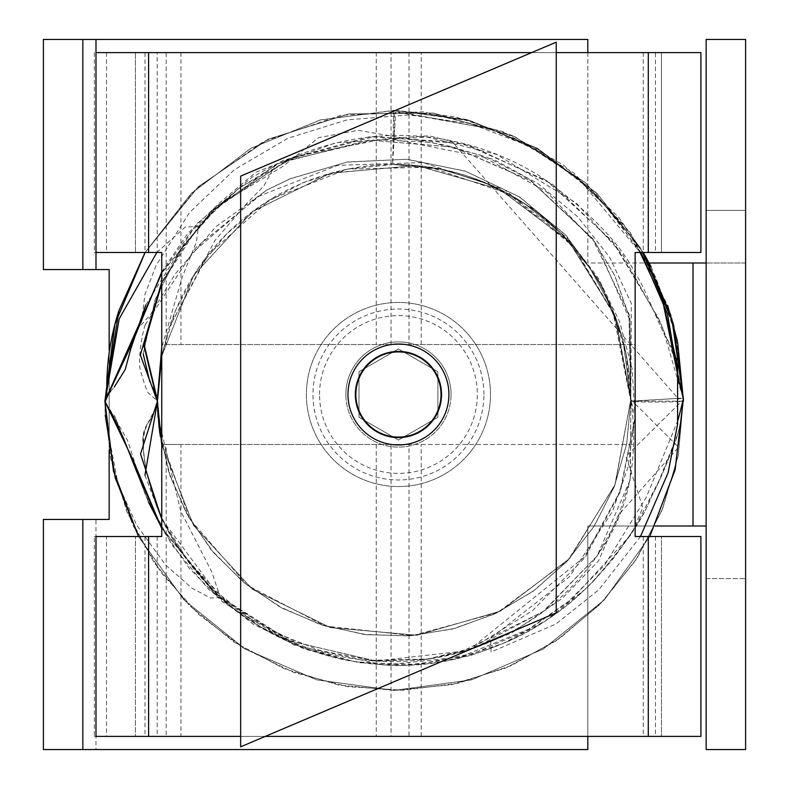 <?xml version="1.0" encoding="UTF-8"?>
<svg xmlns="http://www.w3.org/2000/svg" width="789" height="789" viewBox="0 0 789 789"><rect width="100%" height="100%" fill="white"/><g stroke="black" fill="none" stroke-linecap="round" stroke-linejoin="round"><path stroke-width="0.59" stroke-dasharray="3.94 2.96" d="M240.645 746.838L240.645 176.125L556.245 42.162L556.245 612.875L240.645 746.838M398.445 351.105A43.395 43.395 0 0 0 360.859 416.197A43.395 43.395 0 0 0 436.031 416.197A43.395 43.395 0 0 0 398.445 351.105A43.395 43.395 0 0 0 360.859 416.197A43.395 43.395 0 0 0 436.031 416.197A43.395 43.395 0 0 0 398.445 351.105A43.395 43.395 0 0 1 441.84 394.5A43.395 43.395 0 0 1 398.445 437.895A43.395 43.395 0 0 1 355.05 394.5A43.395 43.395 0 0 1 398.445 351.105M635.066 417.746L632.127 368.838L619.631 321.695L598.249 278.004L568.622 239.471L531.697 207.842L489.15 184.281L442.678 169.536L392.606 164.408L395.683 111.89L394.135 138.144L393.218 138.095L393.218 139.17C393.228 121.891 393.533 112.265 394.135 110.312L469.277 120.658L537.388 148.894L596.08 193.897L640.974 252.48M468.439 650.59L584.363 557.073L620.095 491.271L634.987 417.746L630.865 399.313L625.953 353.166L612.175 308.933L589.985 268.181L560.338 232.538L524.281 203.375L483.223 181.795L438.763 168.649L392.606 164.408L393.218 138.095M634.987 417.746L620.46 491.458L585.043 557.488L532.388 610.755L468.37 650.55M640.076 252.48L611.554 212.192L576.443 177.545L535.81 149.604L490.916 128.962L399.076 111.939L395.703 111.89L490.916 128.952L539.459 151.666L580.763 181.223L640.126 252.48M640.481 536.52L598.703 589.876L555.88 624.02L491.064 651.99L490.63 638.311L569.559 576.7L612.55 511.282L627.807 467.739L635.066 417.756M399.076 111.939L395.703 111.89M394.135 138.144L394.135 110.312L467.147 119.553L536.836 148.046L596.888 193.285L643.183 252.48L597.381 193.788L538.128 148.727L469.307 120.293L395.506 110.352L320.876 119.849L251.099 148.174L191.313 193.384L145.087 252.48L191.165 193.532L250.774 148.371L319.979 120.027L394.165 110.361L468.291 120.027L537.526 148.391L597.145 193.552L643.183 252.48L635.145 252.48L700.898 252.48L700.898 52.597L655.462 52.597L655.462 252.48M677.988 420.221L646.339 497.218L604.532 565.299L566.896 603.033L529.666 628.803L459.967 657.089L384.568 665.078L294.1 645.057L222.833 602.106L189.271 568.366L161.745 528.551M630.865 399.254L615.065 484.624L569.55 558.563L500.443 611.12L417.026 635.234L330.512 627.64L252.549 589.353L193.65 525.513L161.745 444.74L193.65 525.513L252.549 589.353L330.512 627.64L417.026 635.234L500.443 611.12L569.55 558.563L615.065 484.624L630.865 399.254L631.308 303.39L609.552 257.066L577.716 216.797L538.453 183.916L493.243 159.22L393.218 139.17M161.745 519.014L215.16 590.872L250.33 618.655L296.861 642.631L372.457 660.255L428.535 659.042L468.341 650.471M159.102 427.983L168.629 471.585L186.135 512.663L211.048 549.657L242.479 581.385L279.267 606.603L320.196 624.494L363.69 634.386L408.317 635.904L452.403 629.07L494.437 614.029L532.92 591.415L566.433 561.946L593.87 526.707L614.148 486.981L626.653 444.108L630.865 399.717L629.05 316.221L614.651 275.272L592.628 238.525L528.364 178.669L486.695 157.119L445.519 145.146L358.019 130.323L318.588 137.631L283.488 166.006L219.934 204.479L188.246 240.408L161.745 282.048M161.745 356.125L193.68 275.193L252.736 211.274L330.887 173.008L417.45 165.542L500.384 189.577L569.214 241.769L614.73 315.186L630.865 399.717L630.431 478.834L617.185 520.089L597.352 555.634L544.44 610.696L475.077 647.493L428.151 658.904L376.56 661.202L290.707 641.22L215.002 593.525L161.745 527.841L219.017 597.155L288.488 640.51L375.13 661.113L462.472 651.241L542.763 611.84L597.105 555.989L630.233 479.742L630.884 400.013L629.938 320.216L596.77 244.383L546.442 191.579L479.554 154.891L431.179 142.345L375.091 139.643L289.721 159.94L239.491 187.703L191.106 231.601L161.745 273.014M161.745 272.008L187.535 233.613L220.723 201.876L256.04 172.17L297.739 155.956L385.249 138.775L429.048 135.767L472.433 146.793L552.103 183.965L615.242 244.768L659.505 320.383L675.483 360.198L683.392 400.082C681.647 420.32 678.155 436.139 672.889 447.541C665.482 467.285 658.529 483.223 652.03 495.364C644.495 516.282 624.592 545.307 592.312 582.46C563.346 610.647 534.419 630.608 505.552 642.335C472.966 656.685 438.585 664.318 402.439 665.226C398.455 666.468 380.762 664.969 349.34 660.728C333.905 658.026 316.912 653.036 298.35 645.767C235.053 618.852 212.734 587.953 210.505 587.509C179.596 552.803 160.808 523.048 154.141 498.253C146.961 475.994 143.342 458.547 143.273 445.913C141.754 436.248 143.825 427.924 149.506 420.951C153.983 413.475 156.626 406.937 157.415 401.315C156.528 407.351 153.579 414.314 148.588 422.194C144.91 426.198 143.203 435.222 143.47 449.266C143.933 463.074 148.253 481.477 156.429 504.477C163.974 530.297 185.188 561.048 220.062 596.721M670.916 315.57L677.682 342.465M108.557 408.485L110.776 411.079M148.342 501.784L114.375 415.28L148.5 502.149M683.382 399.323L678.165 455.914L661.991 510.335L635.48 560.604L599.679 604.67L555.929 640.924L505.966 667.908L451.663 684.635L395.171 690.395L338.619 685.03L284.218 668.697L234.047 642.068L190.06 606.12L153.934 562.301L127.078 512.239L110.509 457.926L104.898 401.374M138.519 536.52L184.084 599.985L244.975 648.972L316.714 679.852L394.145 690.395L471.566 679.852L543.315 648.972L604.196 599.995L649.771 536.52L604.246 599.956L543.365 648.952L471.575 679.852L394.184 690.395L316.744 679.852L244.975 648.982L184.093 600.015L138.529 536.52L184.084 599.985L244.975 648.972L316.714 679.852L394.145 690.395L471.566 679.852L543.315 648.972L604.196 599.995L649.771 536.52M161.745 283.488L184.34 244.393L213.622 210.101L287.719 159.546L374.775 136.467L464.583 144.15L546.55 180.632L612.56 241.365L658.578 318.44L675.147 359.192L683.392 399.293L678.353 454.888L662.76 508.441L637.147 558.05L602.51 601.77L560.091 638.064L511.528 665.502L458.567 683.136L403.238 690.257L347.545 686.627L293.607 672.356L243.387 648.025L198.798 614.463L161.469 573.001L132.799 525.109L113.863 472.641L105.351 417.47L104.898 401.256L105.351 417.47L118.015 483.953L136.734 525.257L165.729 565.131L191.944 588.16L210.564 598.032L219.697 597.589M673.628 325.117L640.126 247.45L585.606 182.792L514.734 136.684L433.516 113.054L348.945 113.912L268.25 139.18L198.315 186.727L145.107 252.48L198.315 186.727L268.25 139.18L348.945 113.912L433.516 113.054L514.734 136.684L585.606 182.792L640.126 247.45L673.628 325.117M161.745 528.137L213.622 592.401C286.979 660.718 400.526 681.617 492.622 640.717C540.021 620.312 577.341 588.229 604.601 544.459C632.492 502.208 637.847 447.728 630.884 400.013L614.611 314.88L568.78 241.306L499.555 189.182L416.207 165.453L329.92 173.304L252.233 211.679L193.561 275.43L161.745 356.036L193.561 275.43L252.233 211.679L329.92 173.304L416.207 165.453L499.555 189.182L568.78 241.306L614.611 314.88L630.884 400.013L628.971 315.807L614.739 275.529L592.874 238.909L531.313 180.957L453.616 147.06L368.601 140.126L286.269 161.331L214.993 207.201L161.745 273.172M159.782 433.171L170.158 476.221L188.364 516.657L213.76 552.921L245.517 583.87L282.423 608.329L323.303 625.49L366.619 634.75L410.931 635.737L454.651 628.488L496.222 613.191L534.261 590.428L567.34 560.979L594.393 525.859L614.404 486.359L626.713 443.763L630.884 399.678L626.713 443.763L614.404 486.359L594.393 525.859L567.34 560.979L534.261 590.428L496.222 613.191L454.651 628.488L410.931 635.737L366.619 634.75L323.303 625.49L282.423 608.329L245.517 583.87L213.76 552.921L188.364 516.657L170.158 476.221L159.782 433.171M157.366 401.65L157.652 410.507M157.425 401.147L154.782 410.339C150.275 417.687 146.498 425.656 143.47 434.266C142.661 440.558 143.203 450.154 145.097 463.074C147.079 478.114 152.701 496.291 161.962 517.604C178.284 553.168 214.332 607.826 288.685 641.891C350.099 667.287 409.166 672.129 465.885 656.418C468.419 656.675 482.582 651.596 508.363 641.181C524.695 633.429 537.881 626.052 547.901 619.04C569.007 605.982 591.01 585.527 613.921 557.705C626.693 540.337 634.928 527.91 638.656 520.415L659.071 480.58L675.433 439.729C679.161 431.8 681.814 418.574 683.392 400.043C681.666 420.429 677.998 436.751 672.386 448.99C664.742 469.13 657.415 485.699 650.412 498.678C642.542 520.71 621.347 550.446 586.848 587.894L545.672 620.726L502.987 643.489L455.075 658.914L405.112 665.166L354.764 661.665L305.954 648.686L260.478 626.87L220.17 596.819L211.659 571.729L180.73 511.134L158.056 417.263M104.957 401.946L105.351 417.46M104.898 401.147L110.46 457.699L126.999 512.051L153.825 562.143L189.942 606.011L233.919 641.98L284.099 668.648L338.491 685L395.072 690.395L451.584 684.645L505.907 667.938L555.89 640.954L599.66 604.69L635.47 560.604L662.001 510.335L678.165 455.894L683.392 399.293L662.129 326.271L622.768 254.906L576.108 202.921L496.626 154.417L427.184 137.108L336.094 142.681L279.01 163.461L238.722 188.532L198.493 226.265L161.745 283.35M160.246 436.228L189.745 519.044L247.421 585.379L325.315 626.101L412.686 635.589L497.543 612.58L568.129 560.16L614.72 485.61L630.884 399.185L629.878 315.925L592.687 239.077L531.115 180.997L453.202 147.079L368.7 140.126L286.604 161.222L214.953 207.231L161.745 273.083M161.745 355.987L168.994 327.977L208.109 254.729L270.124 199.489L347.397 169.083L430.39 167.229L508.935 194.094L573.366 246.474L615.745 317.868L630.884 399.461M108.626 408.544L110.677 410.951M168.994 327.977L214.845 240.645L246.819 203.473L263.96 185.76L275.075 165.453C402.203 102.945 504.605 153.885 539.666 176.046C588.002 210.012 620.006 242.687 635.668 274.069C643.272 284.01 659.042 325.176 665.521 336.558C668.786 341.055 679.24 363.068 679.221 365.869L683.402 399.53L625.963 456.427L642.857 507.534L631.387 534.242L572.439 598.644L525.711 631.2L473.094 653.529L416.917 664.466L359.626 662.76L304.179 648.943L252.904 623.991L208.128 588.841L171.903 544.834L145.196 494.486L127.394 440.035L104.898 401.118M156.755 396.265L155.867 393.681L156.755 396.265M151.813 386.275L149.88 381.886L151.813 386.275M143.203 353.955L155.098 299.682L179.793 251.03L214.381 209.391L275.075 165.453L214.381 209.391L179.793 251.03L155.098 299.682L143.203 353.955M651.053 266.682L671.755 318.391M630.953 401.147L683.442 401.147L683.264 398.08L630.953 401.207L630.884 398.346L630.953 401.207M145.186 324.693L192.684 252.441L257.776 196.648L337.554 165.374L423.052 162.554L504.319 189.607L571.335 242.815L615.459 316.31L630.845 401.147C629.227 402.341 685.059 402.341 683.442 401.147L683.264 398.08L678.481 398.899L683.392 398.07L676.094 336.025L655.767 277.255L623.458 224.441L580.25 179.991L528.334 145.758L470.431 123.577L409.047 114.918L347.101 119.869L287.896 138.253L234.432 169.674L189.498 212.576L156.242 265.094L144.979 294.386L141.083 325.216L150.719 314.229L175.247 273.901L215.979 226.611L266.554 190.267L290.007 178.866L347.466 161.932L407.203 159.26L465.786 171.312L519.872 197.122L566.226 235.635L601.317 284.385L623.251 340.049L630.884 401.147L683.392 398.07L677.396 340.986M144.929 475.333L161.124 517.702L188.058 560.989L225.398 599.995L272.876 631.624L320.117 650.55L371.077 660.314L424.561 659.584L469.189 650.225L512.061 632.689L561.975 598.614L598.595 560.801L618.27 515.266L678.589 447.225L630.884 399.589C630.303 353.087 617.373 310.324 592.085 271.278C562.172 226.551 521.845 195.208 471.112 177.269C405.073 155.867 341.351 161.37 279.957 193.759C226.118 224.342 189.182 268.921 169.152 327.514M145.196 324.713L195.652 247.756L266.514 190.179L289.967 178.758L347.091 162.1L406.582 159.279L465.046 171.045L518.925 196.609L564.993 234.363L600.173 282.354L622.57 337.584L630.884 398.346M106.89 395.338L108.251 394.273M110.608 391.324L114.306 387.004M145.768 304.968L196.155 224.421L252.115 177.17L283.606 160.246L369.617 136.714L452.442 141.961L678.481 398.899M104.898 401.423L105.233 415.044M437.895 417.273L398.445 440.055L358.995 417.273L358.995 371.727L398.445 348.945L437.895 371.727L437.895 417.273L398.445 440.055L358.995 417.273L358.995 371.727L398.445 348.945L437.895 371.727L437.895 417.273M451.042 394.5A52.597 52.597 0 0 0 398.445 341.903A52.597 52.597 0 0 0 345.848 394.5A52.597 52.597 0 0 0 398.445 447.097A52.597 52.597 0 0 0 451.042 394.5M490.492 394.5A92.047 92.047 0 0 0 398.445 302.453A92.047 92.047 0 0 0 306.398 394.5A92.047 92.047 0 0 0 398.445 486.547A92.047 92.047 0 0 0 490.492 394.5A92.047 92.047 0 0 1 352.417 474.219A92.047 92.047 0 0 1 352.417 314.781A92.047 92.047 0 0 1 490.492 394.5A92.047 92.047 0 0 1 352.417 474.219A92.047 92.047 0 0 1 352.417 314.781A92.047 92.047 0 0 1 490.492 394.5A92.047 92.047 0 0 0 398.445 302.453A92.047 92.047 0 0 0 306.398 394.5A92.047 92.047 0 0 0 398.445 486.547A92.047 92.047 0 0 0 490.492 394.5M448.911 394.5A50.466 50.466 0 0 1 373.207 438.211A50.466 50.466 0 0 1 373.207 350.789A50.466 50.466 0 0 1 448.911 394.5M345.848 394.5A52.597 52.597 0 0 1 424.748 348.945A52.597 52.597 0 0 1 424.748 440.055A52.597 52.597 0 0 1 345.848 394.5M180.957 736.403L391.038 736.403L391.038 444.473L180.957 444.473L180.957 736.403L144.998 736.403L144.998 536.52L106.515 536.52L106.515 736.403L166.183 736.403L166.183 444.473L635.145 444.473L635.145 536.52L635.145 444.473L409.018 444.473L409.018 736.403L643.272 736.403L643.272 536.52L661.448 536.52L661.448 736.403L661.448 536.52L643.272 536.52M166.183 736.403L700.898 736.403L700.898 536.52L635.145 536.52L635.145 252.48L635.145 344.527L166.183 344.527L166.183 52.597L376.254 52.597L376.254 344.527M421.208 344.527L421.208 52.597L655.462 52.597M643.272 52.597L643.272 252.48L661.448 252.48L661.448 52.597L661.448 252.48L635.145 252.48L635.145 344.527L161.745 344.527L161.745 252.48L94.325 252.48L144.998 252.48L144.998 52.597L661.448 52.597L95.992 52.597L95.992 252.48L135.442 252.48L135.442 52.597L135.442 252.48L148.598 252.48L148.598 52.597M648.292 536.52L648.292 736.403L135.442 736.403L135.442 536.52L135.442 736.403L95.992 736.403L95.992 536.52L161.745 536.52L161.745 444.473L166.183 444.473M166.183 52.597L157.189 52.597L157.189 252.48M180.957 444.473L161.745 444.473L161.745 536.52L161.745 252.48L161.745 344.527L166.183 344.527M409.018 736.403L391.038 736.403M391.038 444.473L409.018 444.473M148.598 252.48L144.998 252.48M421.208 52.597L376.254 52.597M106.515 536.52L94.325 536.52L94.325 736.403L106.515 736.403M144.998 536.52L94.325 536.52M94.325 736.403L144.998 736.403M648.292 736.403L643.272 736.403M144.998 52.597L157.189 52.597M556.245 52.597L531.658 52.597M265.232 736.403L240.645 736.403M94.325 52.597L94.325 252.48M106.515 52.597L106.515 252.48M398.445 437.895A43.395 43.395 0 0 0 436.031 372.803A43.395 43.395 0 0 0 360.859 372.803A43.395 43.395 0 0 0 398.445 437.895M587.805 52.597L587.805 263.003L745.605 263.003L745.605 210.397L706.155 210.397L706.155 749.55L745.605 749.55L745.605 263.003L706.155 263.003M706.155 525.997L587.805 525.997L587.805 736.403M655.087 525.997L587.805 525.997L587.805 749.55L95.992 749.55L95.992 519.428L43.395 519.428L43.395 749.55L95.992 749.55M95.992 39.45L43.395 39.45L43.395 269.572L95.992 269.572L95.992 39.45L587.805 39.45L587.805 263.003L649.11 263.003M109.148 350.109L109.148 450.627M82.845 519.428L82.845 749.55M95.992 269.572L109.148 269.572L109.148 519.428L95.992 519.428M82.845 269.572L82.845 39.45M745.605 39.45L706.155 39.45L706.155 210.397L745.605 210.397L745.605 39.45M706.155 578.603L745.605 578.603L706.155 578.603M394.135 110.312L467.147 119.553L536.836 148.046L596.888 193.285L643.183 252.48L618.655 217.231L563.573 165.157L511.903 135.432L454.898 116.742L395.575 110.391M156.873 252.48L185.149 227.114L198.493 226.265L196.402 242.075L182.506 276.347L161.745 347.367M108.527 408.455L110.332 410.497M145.294 324.743C140.748 338.136 137.73 364.488 140.856 371.826C141.261 373.059 146.29 391.63 148.648 393.287L157.425 400.95L161.962 354.882L175.434 310.59L197.23 269.72L226.581 233.938L262.352 204.489L303.134 182.614L347.436 169.063L393.464 164.428L439.591 168.836L483.943 182.091L524.863 203.769L560.801 233.002L590.29 268.595L612.442 309.515L630.845 401.147M145.097 252.48L196.412 188.492L263.615 141.478L341.282 115.224L423.229 111.831L502.84 131.556L573.672 172.821L630.125 232.331L667.593 305.284M319.545 394.5A78.9 78.9 0 0 1 437.895 326.173A78.9 78.9 0 0 1 437.895 462.827A78.9 78.9 0 0 1 319.545 394.5M483.923 394.5A85.478 85.478 0 0 0 355.711 320.472A85.478 85.478 0 0 0 355.711 468.528A85.478 85.478 0 0 0 483.923 394.5M376.254 444.473L376.254 736.403M421.208 736.403L421.208 444.473M655.462 536.52L655.462 736.403M391.038 344.527L391.038 52.597M180.957 52.597L180.957 344.527M409.018 52.597L409.018 344.527M157.189 536.52L157.189 736.403M148.598 736.403L148.598 536.52M648.292 52.597L648.292 252.48M693.008 263.003L693.008 525.997M95.992 52.597L95.992 252.48M630.865 399.372C629.721 339.911 609.552 287.807 570.368 243.061C547.497 217.695 520.444 198.118 489.2 184.32C458.833 171.095 427.076 164.457 393.948 164.398M630.884 399.717L630.865 396.916"/><path stroke-width="1.18" d="M240.645 746.838L240.645 176.125L556.245 42.162L556.245 612.875L240.645 746.838M640.126 252.48L663.105 301.822L677.603 366.343L677.603 424.245L668.115 472.759L640.481 536.52M640.974 252.48L667.435 313.874L678.787 380.13L662.75 301.063L640.076 252.48M683.402 398.77L675.098 469.662L649.791 536.52L675.137 469.741L683.382 399.047L677.988 420.221M649.771 536.52L675.137 469.741L683.382 398.741L678.787 380.13L683.382 398.741L673.096 323.105L644.209 254.216M161.745 528.551L133.252 460.441L104.898 401.453L132.167 343.077L161.745 272.008M161.745 282.048L140.334 355.02L157.415 401.384L140.541 453.941L161.745 519.014M157.415 401.384L161.745 356.125M104.898 401.453L114.869 324.259L145.087 252.48L118.873 310.748C109.829 338.787 105.854 367.575 106.949 397.094L104.898 401.147L108.626 408.544M644.366 254.502L670.916 315.57M677.682 342.465L683.392 400.082M105.233 415.044L115.184 477.641L138.529 536.52L113.458 471.023L104.898 401.374L108.557 408.485M148.5 502.149L161.745 527.841L148.342 501.784M157.415 401.552L159.102 427.983M157.415 401.374L161.745 444.74L157.415 401.374M157.415 401.522L143.884 345.631L161.745 283.488M683.392 399.293L673.628 325.117L683.392 399.293M161.745 273.172L104.898 401.256L114.898 324.141L145.107 252.48L114.898 324.141L104.957 402.005L161.745 273.014M161.745 355.987L157.415 401.226M157.652 410.507L159.782 433.171L157.425 400.97L160.246 436.228M144.929 475.333L157.366 401.65M157.415 401.137L158.056 417.263M161.745 273.083L106.949 397.094M155.867 393.681L151.813 386.275L155.867 393.681M149.88 381.886L143.203 353.955L149.88 381.886M643.272 252.48L651.053 266.682M671.755 318.391L683.402 399.165M104.898 401.147L118.873 310.748M683.402 401.197L683.402 400.477M104.898 401.118L106.89 395.338M108.251 394.273L110.608 391.324M114.306 387.004L125.264 369.459L130.698 349.063L145.768 304.968M145.097 252.48L114.928 324.032L104.898 401.423M441.021 394.5A42.576 42.576 0 0 0 377.152 357.624A42.576 42.576 0 0 0 377.152 431.376A42.576 42.576 0 0 0 441.021 394.5M448.911 394.5A50.466 50.466 0 0 1 373.207 438.211A50.466 50.466 0 0 1 373.207 350.789A50.466 50.466 0 0 1 448.911 394.5M240.645 736.403L95.992 736.403L95.992 536.52L161.745 536.52L161.745 252.48L95.992 252.48L95.992 52.597L148.598 52.597L148.598 252.48M648.292 252.48L648.292 52.597L700.898 52.597L700.898 252.48L635.145 252.48L635.145 536.52L700.898 536.52L700.898 736.403L265.232 736.403M648.292 52.597L556.245 52.597M531.658 52.597L148.598 52.597M706.155 525.997L655.087 525.997M649.11 263.003L706.155 263.003M82.845 39.45L82.845 269.572L43.395 269.572L43.395 39.45L587.805 39.45L587.805 52.597M95.992 252.48L95.992 269.572L109.148 269.572L109.148 350.109M109.148 450.627L109.148 519.428L82.845 519.428L82.845 749.55L587.805 749.55L587.805 736.403M82.845 519.428L43.395 519.428L43.395 749.55L82.845 749.55M745.605 39.45L706.155 39.45L706.155 749.55L745.605 749.55L745.605 39.45M95.992 269.572L82.845 269.572M104.898 401.374L113.458 471.023L138.519 536.52M683.382 398.987L673.076 323.046L643.183 252.48L673.096 323.105L683.382 399.047M161.745 347.367L157.336 399.481L144.042 344.428L161.745 283.35M104.957 401.946L119.198 318.805L156.873 252.48M104.967 401.907L108.527 408.455M110.332 410.497L123.488 438.132L136.527 471.299L161.745 528.137M667.593 305.284L677.396 340.986M148.598 536.52L148.598 736.403M648.292 736.403L648.292 536.52M693.008 525.997L693.008 263.003M95.992 39.45L95.992 52.597"/></g></svg>
